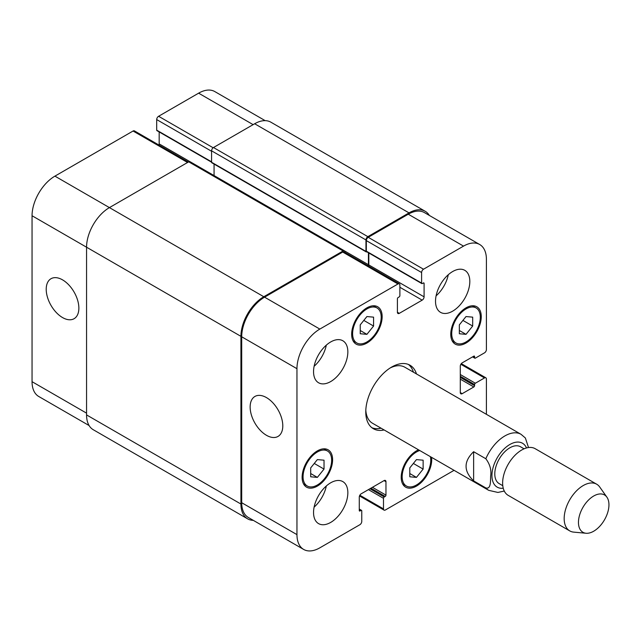 <?xml version="1.0" encoding="UTF-8"?>
<svg xmlns="http://www.w3.org/2000/svg" width="641" height="641" viewBox="0 0 641 641"><rect width="100%" height="100%" fill="white"/><g stroke="black" fill="none" stroke-linecap="round" stroke-linejoin="round"><path stroke-width="0.96" d="M473.635 451.697L485.83 458.74C489.956 464.26 491.567 470.053 490.653 476.119C490.421 480.966 491.102 489.46 485.83 487.937L473.635 480.894L473.635 451.697C463.555 461.432 463.555 471.159 473.635 480.894M528.513 447.538L525.372 437.995L521.061 434.326A32.346 18.677 120 0 0 485.83 458.74M413.429 372.181A36.657 21.161 120 0 0 408.421 364.457M371.892 427.731A36.657 21.161 120 0 0 381.091 428.204M521.061 434.326L404.808 367.205A32.346 18.677 120 0 0 390.113 368.006M365.811 410.096A32.346 18.677 120 0 0 372.461 423.22L488.722 490.341L497.897 492.44L504.283 491.046M384.135 429.959A36.657 21.161 -60 0 1 373.358 428.717A36.657 21.161 -60 0 1 373.358 386.395A36.657 21.161 -60 0 1 410.008 365.226A36.657 21.161 -60 0 1 416.482 373.943M524.074 448.82L520.492 446.753A21.289 12.291 120 0 0 499.203 459.044A21.289 12.291 120 0 0 499.203 483.635L502.776 485.702M606.899 497.168L599.72 487.008A26.954 15.56 120 0 0 596.707 484.219L535.163 448.684A26.954 15.56 120 0 0 508.209 464.252A26.954 15.56 120 0 0 508.209 495.373L569.753 530.9A26.954 15.56 120 0 0 573.679 532.118L586.058 533.256A21.562 12.451 120 0 0 601.314 524.466A21.562 12.451 120 0 0 608.95 504.804A21.562 12.451 120 0 0 606.899 497.168A21.562 12.451 120 0 0 582.925 507.384A21.562 12.451 120 0 0 586.058 533.256M596.707 484.219A26.954 15.56 120 0 0 569.753 499.78A26.954 15.56 120 0 0 569.753 530.9M266.472 435.303A23.084 13.333 60 0 1 251.384 414.951A23.084 13.333 60 0 1 254.926 396.45A23.084 13.333 60 0 1 278.01 409.783A23.084 13.333 60 0 1 278.01 436.441A23.084 13.333 60 0 1 266.472 435.303M62.546 317.567A23.084 13.333 60 0 1 47.458 297.216A23.084 13.333 60 0 1 51 278.715A23.084 13.333 60 0 1 74.084 292.048A23.084 13.333 60 0 1 74.084 318.705A23.084 13.333 60 0 1 62.546 317.567M89.115 425.56L38.748 396.483A32.346 18.677 -60 0 1 32.05 381.683L32.05 215.745A32.346 18.677 -60 0 1 54.918 176.139L133.064 131.02A2.692 1.554 -60 0 1 134.41 130.884L188.358 162.037M158.944 145.058A2.692 1.554 120 0 0 159.168 143.896L159.168 131.934M211.578 162.197L156.917 130.636A1.082 0.625 -60 0 1 156.692 130.139L156.692 119.579A2.692 1.554 -60 0 1 158.599 116.277L198.622 93.169A32.346 18.677 -60 0 1 214.791 91.567L265.158 120.644M360.234 324.851L366.908 316.558L373.575 317.151L373.575 326.045L366.908 334.346L360.234 333.745L360.234 324.851M366.908 334.346L360.234 330.492M373.575 326.045L363.808 320.404M459.341 324.859L466.015 316.558L472.681 317.151L472.681 326.045L466.015 334.346L459.341 333.753L459.341 324.859M466.015 334.346L459.341 330.492M472.681 326.045L462.914 320.412M409.791 467.898L416.458 459.605L423.132 460.198L423.132 469.092L416.458 477.393L409.791 476.792L409.791 467.898M416.458 477.393L409.791 473.539M423.132 469.092L413.365 463.451M310.685 467.898L317.359 459.597L324.025 460.198L324.025 469.092L317.359 477.393L310.685 476.792L310.685 467.898M317.359 477.393L310.685 473.539M324.025 469.092L314.258 463.451M419.759 450.527A20.216 11.674 120 0 0 402.163 476.752A20.216 11.674 120 0 0 406.354 485.998A20.216 11.674 120 0 0 423.429 478.883A20.216 11.674 120 0 0 430.367 456.656M431.561 457.345A21.562 12.451 -60 0 1 423.26 480.333A21.562 12.451 -60 0 1 405.681 487.168A21.562 12.451 -60 0 1 401.21 477.297A21.562 12.451 -60 0 1 418.565 449.838M451.721 333.705A20.216 11.674 120 0 0 455.903 342.959A20.216 11.674 120 0 0 476.119 331.285A20.216 11.674 120 0 0 476.119 307.944A20.216 11.674 120 0 0 460.542 313.361A20.216 11.674 120 0 0 451.721 333.705M450.767 334.257A21.562 12.451 -60 0 1 460.174 312.552A21.562 12.451 -60 0 1 476.792 306.775A21.562 12.451 -60 0 1 476.792 331.677A21.562 12.451 -60 0 1 455.23 344.121A21.562 12.451 -60 0 1 450.767 334.257M352.614 333.705A20.216 11.674 120 0 0 356.797 342.959A20.216 11.674 120 0 0 377.012 331.285A20.216 11.674 120 0 0 377.012 307.944A20.216 11.674 120 0 0 361.436 313.361A20.216 11.674 120 0 0 352.614 333.705M351.661 334.249A21.562 12.451 -60 0 1 361.075 312.552A21.562 12.451 -60 0 1 377.685 306.775A21.562 12.451 -60 0 1 377.685 331.677A21.562 12.451 -60 0 1 356.124 344.121A21.562 12.451 -60 0 1 351.661 334.249M303.065 476.744A20.216 11.674 120 0 0 307.247 485.998A20.216 11.674 120 0 0 327.463 474.332A20.216 11.674 120 0 0 327.463 450.992A20.216 11.674 120 0 0 311.887 456.408A20.216 11.674 120 0 0 303.065 476.744M302.111 477.297A21.562 12.451 -60 0 1 311.518 455.599A21.562 12.451 -60 0 1 328.136 449.822A21.562 12.451 -60 0 1 328.136 474.717A21.562 12.451 -60 0 1 306.574 487.168A21.562 12.451 -60 0 1 302.111 477.297M454.06 470.334L385.393 509.98A2.692 1.554 -60 0 1 384.047 510.116A2.692 1.554 -60 0 1 383.486 508.882L383.486 498.313A1.082 0.625 -60 0 1 384.247 496.991L385.201 496.446A1.082 0.625 120 0 0 385.962 495.124L385.962 481.703A2.692 1.554 120 0 0 385.409 480.47A2.692 1.554 120 0 0 384.063 480.598L361.187 493.802A2.692 1.554 120 0 0 359.281 497.104L359.281 510.532A1.082 0.625 120 0 0 359.505 511.021A1.082 0.625 120 0 0 360.05 510.965L361.003 510.42A1.082 0.625 -60 0 1 361.54 510.364A1.082 0.625 -60 0 1 361.764 510.861L361.764 521.421A2.692 1.554 -60 0 1 359.857 524.723L319.835 547.831A32.346 18.677 -60 0 1 303.658 549.433A32.346 18.677 -60 0 1 296.959 534.626L296.959 368.695A32.346 18.677 -60 0 1 319.835 329.081L397.973 283.971A2.692 1.554 -60 0 1 399.319 283.835A2.692 1.554 -60 0 1 399.88 285.069L399.88 295.629A1.082 0.625 -60 0 1 399.119 296.951L398.165 297.504A1.082 0.625 120 0 0 397.404 298.818L397.404 312.247A2.692 1.554 120 0 0 397.957 313.481A2.692 1.554 120 0 0 399.303 313.345L422.179 300.14A2.692 1.554 120 0 0 424.086 296.839L424.086 283.418A1.082 0.625 120 0 0 423.861 282.921A1.082 0.625 120 0 0 423.324 282.977L422.371 283.53A1.082 0.625 -60 0 1 421.826 283.578A1.082 0.625 -60 0 1 421.602 283.09L421.602 272.521A2.692 1.554 -60 0 1 423.509 269.22L463.531 246.12A32.346 18.677 -60 0 1 479.708 244.517A32.346 18.677 -60 0 1 486.407 259.317L486.407 349.545A2.692 1.554 -60 0 1 484.5 352.846L475.35 358.135A1.082 0.625 -60 0 1 474.813 358.183A1.082 0.625 -60 0 1 474.588 357.694L474.588 356.588A1.082 0.625 120 0 0 474.364 356.1A1.082 0.625 120 0 0 473.827 356.148L462.201 362.862A2.692 1.554 120 0 0 460.294 366.163L460.294 392.572A2.692 1.554 120 0 0 460.855 393.806A2.692 1.554 120 0 0 462.201 393.67L473.827 386.964A1.082 0.625 120 0 0 474.588 385.642L474.588 384.536A1.082 0.625 -60 0 1 475.35 383.222L484.5 377.942A2.692 1.554 -60 0 1 485.846 377.805A2.692 1.554 -60 0 1 486.407 379.039L486.407 414.31M435.519 301.246A24.254 14.006 -60 0 1 446.104 276.832A24.254 14.006 -60 0 1 464.797 270.334A24.254 14.006 -60 0 1 464.797 298.345A24.254 14.006 -60 0 1 440.543 312.351A24.254 14.006 -60 0 1 435.519 301.246M313.545 371.668A24.254 14.006 -60 0 1 324.13 347.254A24.254 14.006 -60 0 1 342.823 340.756A24.254 14.006 -60 0 1 342.823 368.767A24.254 14.006 -60 0 1 318.569 382.765A24.254 14.006 -60 0 1 313.545 371.668M313.545 512.512A24.254 14.006 -60 0 1 324.13 488.097A24.254 14.006 -60 0 1 342.823 481.599A24.254 14.006 -60 0 1 342.823 509.611A24.254 14.006 -60 0 1 318.569 523.617A24.254 14.006 -60 0 1 313.545 512.512M436.088 295.854A24.254 14.006 120 0 0 448.291 274.717M314.114 366.275A24.254 14.006 120 0 0 326.317 345.138M314.114 507.119A24.254 14.006 120 0 0 326.317 485.982M214.062 164.064L214.062 175.554M344.433 250.823L190.056 161.7A2.692 1.554 120 0 0 188.71 161.828L109.427 207.604A32.346 18.677 120 0 0 86.559 247.218L86.559 414.911A32.346 18.677 120 0 0 93.257 429.718L247.626 518.841A32.346 18.677 -60 0 1 240.928 504.034L240.928 336.341A32.346 18.677 -60 0 1 263.804 296.735L343.087 250.96A2.692 1.554 -60 0 1 344.433 250.823A2.692 1.554 -60 0 1 344.986 252.057L344.986 252.466M425.199 211.282L270.822 122.159A32.346 18.677 120 0 0 254.653 123.761L213.485 147.526A2.692 1.554 120 0 0 211.578 150.827L211.578 162.269A1.082 0.625 120 0 0 211.802 162.766L366.179 251.889A1.082 0.625 -60 0 1 365.955 251.4L365.955 239.95A2.692 1.554 -60 0 1 367.862 236.657L409.03 212.884A32.346 18.677 -60 0 1 425.199 211.282A32.346 18.677 -60 0 1 429.342 215.44M303.658 549.433L248.396 517.519A32.346 18.677 -60 0 1 241.697 502.712L241.697 336.781A32.346 18.677 -60 0 1 264.565 297.168L342.703 252.057A2.692 1.554 -60 0 1 344.049 251.921L399.319 283.835M368.591 266.095A2.692 1.554 120 0 0 368.815 264.933L368.815 252.971M421.826 283.578L366.556 251.673A1.082 0.625 -60 0 1 366.34 251.176L366.34 240.615A2.692 1.554 -60 0 1 368.238 237.314L408.261 214.206A32.346 18.677 -60 0 1 424.438 212.604L479.708 244.517M253.299 520.356A32.346 18.677 -60 0 1 247.626 518.841M368.206 265.871A2.692 1.554 120 0 0 368.431 264.709L368.431 252.754M366.78 251.801L366.716 251.841A1.082 0.625 -60 0 1 366.179 251.889M526.501 447.955A25.336 14.631 120 0 0 511.71 443.54A25.336 14.631 120 0 0 494.916 462.377A25.336 14.631 120 0 0 503.249 488.234M485.83 487.937A32.346 18.677 120 0 0 488.722 490.341M187.565 162.494L133.064 131.02M189.856 161.612L159.168 143.896M211.578 161.828L156.692 130.139M211.578 151.268L156.692 119.579M213.141 147.767L158.599 116.277M253.131 124.642L198.622 93.169M86.559 413.149L32.05 381.683M240.928 336.341L32.05 215.745M263.804 296.735L54.918 176.139M342.703 252.057L397.973 283.971M397.404 312.247L399.303 313.345M399.88 287.272L422.179 300.14M368.815 264.933L424.086 296.839M423.324 282.977L424.086 283.418M366.34 251.176L421.602 283.09M366.34 240.615L421.602 272.521M368.238 237.314L423.509 269.22M408.261 214.206L463.531 246.12M472.874 356.7L474.588 357.694M473.827 356.148L474.588 356.588M460.294 392.572L462.201 393.67M460.294 379.151L473.827 386.964M460.294 377.389L474.588 385.642M460.294 374.528L475.35 383.222M460.294 376.291L474.588 384.536M460.855 364.288L484.5 377.942M359.841 495.229L383.486 508.882M368.431 489.62L383.486 498.313M369.953 488.738L384.247 496.991M370.907 488.194L385.201 496.446M372.437 487.312L385.962 495.124M384.063 480.598L385.962 481.703M359.281 510.532L360.05 510.965M359.281 509.427L361.003 510.42M241.697 502.712L296.959 534.626M241.697 336.781L296.959 368.695M264.565 297.168L319.835 329.081M188.71 161.828L343.087 250.96M344.61 250.96L368.431 264.709M211.578 162.269L365.955 251.4M211.578 150.827L365.955 239.95M213.485 147.526L367.862 236.657M254.653 123.761L409.03 212.884M86.559 414.911L240.928 504.034M406.354 485.998L402.604 483.835M476.119 307.944L472.369 305.781M455.903 342.959L452.153 340.788M377.012 307.944L373.262 305.781M356.797 342.959L353.047 340.788M327.463 450.992L323.713 448.82M307.247 485.998L303.497 483.835M472.553 356.885L474.813 358.183M461.304 363.639L485.846 377.805M359.505 495.942L384.047 510.116M359.281 509.066L361.54 510.364"/></g></svg>
